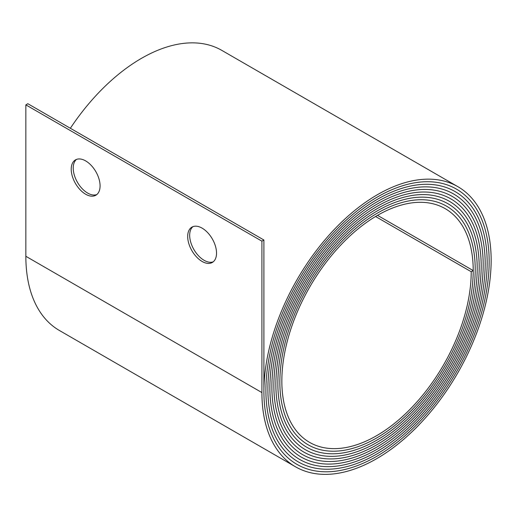 <?xml version="1.0" encoding="UTF-8"?>
<svg xmlns="http://www.w3.org/2000/svg" width="517" height="517" viewBox="0 0 517 517"><rect width="100%" height="100%" fill="white"/><g stroke="black" fill="none" stroke-linecap="round" stroke-linejoin="round"><path stroke-width="0.78" d="M85.654 160.903A20.402 11.781 -120 0 0 75.45 159.895A20.402 11.781 -120 0 0 72.322 176.245A20.402 11.781 -120 0 0 85.654 194.224A20.402 11.781 -120 0 0 95.852 195.232A20.402 11.781 -120 0 0 98.98 178.882A20.402 11.781 -120 0 0 85.654 160.903M96.802 194.573A20.402 11.781 60 0 1 87.644 193.067A20.402 11.781 60 0 1 74.603 176A20.402 11.781 60 0 1 76.497 159.404M202.108 228.139A20.402 11.781 -120 0 0 191.91 227.131A20.402 11.781 -120 0 0 188.783 243.481A20.402 11.781 -120 0 0 202.108 261.453A20.402 11.781 -120 0 0 212.306 262.468A20.402 11.781 -120 0 0 215.434 246.118A20.402 11.781 -120 0 0 202.108 228.139M213.256 261.809A20.402 11.781 60 0 1 204.099 260.303A20.402 11.781 60 0 1 191.057 243.236A20.402 11.781 60 0 1 192.951 226.64M375.555 216.507L471.22 271.735L473.21 270.585A136.727 78.939 -60 0 1 376.531 438.041A136.727 78.939 -60 0 1 308.171 444.814A136.727 78.939 -60 0 1 279.852 382.225A138.136 79.754 -60 0 1 340.147 243.21A138.136 79.754 -60 0 1 446.591 206.199A138.136 79.754 -60 0 1 475.201 269.435A139.545 80.568 -60 0 1 376.531 440.342A139.545 80.568 -60 0 1 306.755 447.257A139.545 80.568 -60 0 1 277.855 383.375A140.954 81.382 -60 0 1 339.385 241.523A140.954 81.382 -60 0 1 448.006 203.756A140.954 81.382 -60 0 1 477.197 268.284A142.362 82.197 -60 0 1 376.531 442.642A142.362 82.197 -60 0 1 305.347 449.693A142.362 82.197 -60 0 1 275.865 384.525A143.771 83.011 -60 0 1 338.622 239.836A143.771 83.011 -60 0 1 449.415 201.32A143.771 83.011 -60 0 1 479.188 267.134A145.18 83.819 -60 0 1 376.531 444.943A145.18 83.825 -60 0 1 303.938 452.136A145.18 83.825 -60 0 1 273.868 385.676A146.589 84.633 -60 0 1 337.859 238.15A146.589 84.633 -60 0 1 450.824 198.877A146.589 84.633 -60 0 1 481.185 265.984A148.004 85.447 -60 0 1 376.531 447.25A148.004 85.447 -60 0 1 302.529 454.579A148.004 85.447 -60 0 1 271.877 386.826A149.413 86.261 -60 0 1 337.097 236.463A149.413 86.261 -60 0 1 452.233 196.434A149.413 86.261 -60 0 1 483.175 264.833A150.822 87.076 -60 0 1 376.531 449.551A150.822 87.076 -60 0 1 301.12 457.022A150.822 87.076 -60 0 1 269.88 387.976A152.231 87.89 -60 0 1 336.334 234.776A152.231 87.89 -60 0 1 453.642 193.991A152.231 87.89 -60 0 1 485.172 263.683A153.639 88.704 -60 0 1 376.531 451.852A153.639 88.704 -60 0 1 299.711 459.464A153.639 88.704 -60 0 1 267.89 389.127A155.048 89.519 -60 0 1 335.572 233.089A155.048 89.519 -60 0 1 455.05 191.555A155.048 89.519 -60 0 1 487.163 262.533A156.457 90.333 -60 0 1 376.531 454.152A156.457 90.333 -60 0 1 298.303 461.901A156.457 90.333 -60 0 1 265.9 390.277A157.866 91.147 -60 0 1 334.809 231.403A157.866 91.147 -60 0 1 456.459 189.112A157.866 91.147 -60 0 1 489.16 261.382A159.275 91.961 -60 0 1 376.531 456.453A159.281 91.961 -60 0 1 296.894 464.344A159.281 91.961 -60 0 1 263.903 391.427L263.903 240.011L27.84 103.723L25.85 104.873L261.912 241.161L263.903 240.011M471.22 271.735A133.909 77.311 -60 0 1 376.531 435.741A133.909 77.311 -60 0 1 309.58 442.371A133.909 77.311 -60 0 1 281.843 381.074A135.318 78.125 -60 0 1 340.91 244.896A135.318 78.125 -60 0 1 445.182 208.642A135.318 78.125 -60 0 1 473.21 270.585L377.526 215.343L473.21 270.585A136.727 78.939 -60 0 1 376.531 438.041A136.727 78.939 -60 0 1 308.171 444.814A136.727 78.939 -60 0 1 279.852 382.225A138.136 79.754 -60 0 1 340.147 243.21A138.136 79.754 -60 0 1 446.591 206.199A138.136 79.754 -60 0 1 475.201 269.435A139.545 80.568 -60 0 1 376.531 440.342A139.545 80.568 -60 0 1 306.755 447.257A139.545 80.568 -60 0 1 277.855 383.375A140.954 81.382 -60 0 1 339.385 241.523A140.954 81.382 -60 0 1 448.006 203.756A140.954 81.382 -60 0 1 477.197 268.284A142.362 82.197 -60 0 1 376.531 442.642A142.362 82.197 -60 0 1 305.347 449.693A142.362 82.197 -60 0 1 275.865 384.525A143.771 83.011 -60 0 1 338.622 239.836A143.771 83.011 -60 0 1 449.415 201.32A143.771 83.011 -60 0 1 479.188 267.134A145.18 83.825 -60 0 1 376.531 444.95A145.18 83.819 -60 0 1 303.938 452.136A145.18 83.819 -60 0 1 273.868 385.676A146.595 84.633 -60 0 1 337.859 238.15A146.595 84.633 -60 0 1 450.824 198.877A146.595 84.633 -60 0 1 481.185 265.984A148.004 85.447 -60 0 1 376.531 447.25A148.004 85.447 -60 0 1 302.529 454.579A148.004 85.447 -60 0 1 271.877 386.826A149.413 86.261 -60 0 1 337.097 236.463A149.413 86.261 -60 0 1 452.233 196.434A149.413 86.261 -60 0 1 483.175 264.833A150.822 87.076 -60 0 1 376.531 449.551A150.822 87.076 -60 0 1 301.12 457.022A150.822 87.076 -60 0 1 269.887 387.976A152.231 87.89 -60 0 1 336.334 234.776A152.231 87.89 -60 0 1 453.642 193.991A152.231 87.89 -60 0 1 485.172 263.683A153.639 88.704 -60 0 1 376.531 451.852A153.639 88.704 -60 0 1 299.711 459.458A153.639 88.704 -60 0 1 267.89 389.127A155.048 89.519 -60 0 1 335.572 233.089A155.048 89.519 -60 0 1 455.05 191.548A155.048 89.519 -60 0 1 487.163 262.533A156.457 90.333 -60 0 1 376.531 454.152A156.457 90.333 -60 0 1 298.303 461.901A156.457 90.333 -60 0 1 265.9 390.277A157.866 91.147 -60 0 1 334.809 231.403A157.866 91.147 -60 0 1 456.459 189.112A157.866 91.147 -60 0 1 489.16 261.382A159.281 91.961 -60 0 1 376.531 456.453A159.275 91.961 -60 0 1 296.894 464.344A159.275 91.961 -60 0 1 263.903 391.427A160.69 92.776 -60 0 1 334.047 229.722A160.69 92.776 -60 0 1 457.868 186.669A160.69 92.776 -60 0 1 491.15 260.232A162.099 93.59 -60 0 1 376.531 458.76A162.099 93.59 -60 0 1 295.485 466.786A162.099 93.59 -60 0 1 261.912 392.577L261.912 241.161M295.485 466.786L59.423 330.499A162.099 93.59 -60 0 1 25.85 256.29L25.85 104.873M70.357 128.268A160.69 92.776 -60 0 1 221.812 50.382L457.868 186.669M261.912 392.577L25.85 256.29"/></g></svg>
